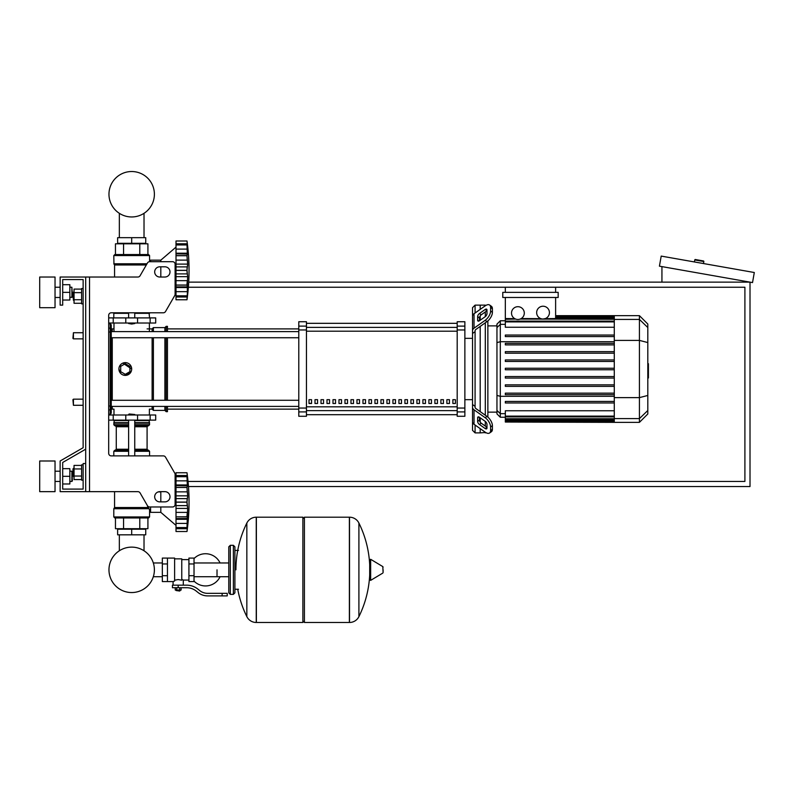 <?xml version="1.0" encoding="UTF-8"?>
<svg xmlns="http://www.w3.org/2000/svg" width="794" height="794" viewBox="0 0 794 794"><rect width="100%" height="100%" fill="white"/><g stroke="black" fill="none" stroke-linecap="round" stroke-linejoin="round"><path stroke-width="1.19" d="M89.524 277.027L89.524 491.655L85.692 491.655L85.692 277.027L137.868 277.027A2.551 2.551 0 0 0 140.081 275.746L147.466 262.973A2.551 2.551 0 0 1 149.669 261.692L172.566 261.692A2.551 2.551 0 0 1 175.117 264.253L175.117 294.227A2.551 2.551 0 0 1 174.779 295.507L165.529 311.516A2.551 2.551 0 0 1 163.316 312.796L111.239 312.796A2.551 2.551 0 0 0 108.689 315.357L108.689 453.324A2.551 2.551 0 0 0 111.239 455.885A2.551 2.551 0 0 1 108.689 453.324M89.524 491.655L137.868 491.655A2.551 2.551 0 0 1 140.081 492.925L147.466 505.709A2.551 2.551 0 0 0 149.669 506.979L172.566 506.979A2.551 2.551 0 0 0 175.117 504.428L175.117 474.455A2.551 2.551 0 0 0 174.779 473.174L165.529 457.155A2.551 2.551 0 0 0 163.316 455.885L111.239 455.885M159.793 266.804A5.111 5.111 0 0 0 154.681 271.915A5.111 5.111 0 0 0 159.793 277.027L164.894 277.027A5.111 5.111 0 0 0 170.005 271.915A5.111 5.111 0 0 0 164.894 266.804L159.793 266.804M164.894 491.655A5.111 5.111 0 0 1 170.005 496.766A5.111 5.111 0 0 1 164.894 501.877L159.793 501.877A5.111 5.111 0 0 1 154.681 496.766A5.111 5.111 0 0 1 159.793 491.655L164.894 491.655M147.466 262.973A2.551 2.551 0 0 1 149.669 261.692L150.592 261.692L150.592 260.164L160.815 260.164L160.815 261.692M172.566 261.692A2.551 2.551 0 0 1 175.117 264.253M176.01 293.631L175.117 292.867L175.117 294.227A2.551 2.551 0 0 1 174.779 295.507L165.529 311.516A2.551 2.551 0 0 1 163.316 312.796M85.692 277.027L60.146 277.027L60.146 305.134L62.696 305.134L62.696 279.577L83.132 279.577L83.132 288.52L81.603 288.52L81.603 303.854L83.132 303.854L83.132 332.726L73.425 332.726L73.425 338.859L72.919 338.353L73.425 332.726M73.425 292.103L72.919 292.609L73.425 300.281L73.425 292.103L74.04 292.103M81.603 289.105L74.04 289.105L74.04 303.268L81.603 303.268M81.603 292.649L74.04 292.649M81.603 299.735L74.04 299.735M83.132 480.152L81.603 480.152L81.603 464.827L83.132 464.827M73.425 468.4L73.425 476.579L72.919 468.917L74.04 468.4M81.603 479.566L74.04 479.566L74.04 465.413L81.603 465.413M81.603 476.033L74.04 476.033M81.603 468.946L74.04 468.946M159.793 491.655A5.111 5.111 0 0 0 158.195 491.913L160.815 491.913L160.815 501.877M176.01 478.881L175.117 479.645L175.117 474.455M174.779 473.174L165.529 457.155M111.239 312.796A2.551 2.551 0 0 0 108.689 315.357M83.132 288.52L83.132 279.577L83.132 288.52L83.132 279.577L62.696 279.577L83.132 279.577L62.696 279.577L83.132 279.577L83.132 447.717L60.146 460.996L60.146 491.655L85.692 491.655M85.692 463.547L83.132 463.547L83.132 489.094L62.696 489.094L62.696 462.465L85.692 449.186M119.338 528.705L119.338 529.211L119.338 528.705M119.338 534.828L119.338 550.768A22.718 22.718 0 0 0 108.967 569.834A22.718 22.718 0 0 1 131.685 547.126A22.718 22.718 0 0 1 154.393 569.834A22.718 22.718 0 0 0 144.022 550.768A22.718 22.718 0 0 1 131.685 592.552A22.718 22.718 0 0 1 108.967 569.834A22.718 22.718 0 0 0 131.685 592.552A22.718 22.718 0 0 0 154.393 569.834A22.718 22.718 0 0 1 131.685 592.552A22.718 22.718 0 0 1 119.338 550.768A22.718 22.718 0 0 0 131.685 592.552A22.718 22.718 0 0 0 154.393 569.834A22.718 22.718 0 0 1 131.685 592.552A22.718 22.718 0 0 1 119.338 550.768A22.718 22.718 0 0 0 128.201 592.284A22.718 22.718 0 0 0 153.331 576.712L162.343 576.712M144.022 528.705L144.022 529.211L144.022 528.705M144.022 534.828L144.022 550.768A22.718 22.718 0 0 1 153.331 562.966A22.718 22.718 0 0 0 144.022 550.768A22.718 22.718 0 0 1 153.331 562.966L162.343 562.966M119.338 243.808L119.338 243.301L119.338 243.808M119.338 237.674L119.338 213.308M144.022 243.808L144.022 243.301L144.022 243.808M144.022 237.674L144.022 213.308M73.425 399.164L72.919 399.67L73.425 405.287L73.425 399.164L83.132 399.164L83.132 338.859L83.132 399.164L83.132 338.859L73.425 338.859M188.466 486.543L750.012 486.543L750.012 282.138L188.714 282.138M188.377 287.249L744.901 287.249L744.901 481.432L188.029 481.432M694.413 261.96L694.77 259.946A0.506 0.506 0 0 1 695.355 259.529L703.415 260.948A0.506 0.506 0 0 1 703.831 261.544L703.474 263.548M661.938 282.138L661.938 266.605M754.3 272.511L752.523 282.585L659.427 266.169L661.204 256.095L754.3 272.511M217.02 569.834L217.02 576.712L217.02 569.834M194.024 581.099A16.098 16.098 0 0 0 220.087 576.712M220.087 562.966A16.098 16.098 0 0 0 194.024 558.569M167.455 558.083L174.611 558.083L174.611 581.01L173.082 581.595L162.343 581.595L162.343 558.083L167.455 558.083L167.455 581.595M188.922 580.057L183.295 580.057L183.295 585.168M188.922 563.958L188.922 581.595L194.024 581.595L194.024 558.083L188.922 558.083L188.922 563.958L194.024 563.958M188.922 559.621L181.766 559.621M181.766 579.382L183.295 580.057M174.611 580.196L178.184 579.56L181.766 580.196L181.766 558.847L174.611 558.847M180.228 590.538L176.139 590.538L179.722 591.044L180.228 590.021M179.662 587.719L179.662 590.021L181.141 590.021L181.141 587.719M175.236 587.719L175.236 590.021L179.662 590.021M176.715 587.719L176.715 590.021M222.131 595.897L227.243 595.897L227.243 593.346L222.131 593.346L222.131 595.897L207.651 595.897A15.334 15.334 0 0 1 198.073 592.542L196.257 591.083A15.334 15.334 0 0 0 186.679 587.719L172.437 587.719L172.437 585.168L178.184 585.168L178.184 587.719M178.184 585.168L186.679 585.168A17.885 17.885 0 0 1 197.855 589.088L199.671 590.547A12.773 12.773 0 0 0 207.651 593.346L222.131 593.346M188.922 575.71L194.024 575.71M167.455 563.958L162.343 563.958M167.455 575.71L162.343 575.71M349.38 622.476L349.38 517.202L349.509 622.476A10.471 10.471 0 0 0 358.908 616.63L358.908 523.048A10.471 10.471 0 0 0 349.509 517.202L304.41 517.202L304.41 622.476L349.38 622.476M369.686 569.834L369.686 559.849L370.659 559.304L370.659 580.374L369.686 579.828L369.686 569.834M383.105 569.834L383.105 572.543L383.105 569.834M237.734 589.257A105.781 105.781 0 0 0 246.845 616.63L246.845 523.048A10.471 10.471 0 0 1 256.244 517.202L302.871 517.202L302.871 622.476L256.373 622.476L256.373 517.202L256.244 622.476A10.471 10.471 0 0 1 246.845 616.63L246.845 569.834M233.376 545.309L230.31 545.309L230.31 594.369L233.376 594.369L233.376 545.309L234.905 546.838L234.905 592.83L234.905 589.257L238.488 589.257M73.425 405.287L83.132 405.287L83.132 447.717L83.132 303.854M83.132 489.094L62.696 489.094L62.696 483.983L69.852 483.983L69.852 468.659L62.696 468.659L62.696 462.465L62.696 489.094L62.696 483.983L62.696 489.094L83.132 489.094M108.689 415.004L155.703 415.004L155.703 420.115L108.689 420.115M128.618 414.488L134.752 414.488L129.124 413.982L128.618 415.004M176.01 525.38L160.815 512.348L150.592 512.348L150.592 506.979M186.997 502.086L176.01 502.086L176.01 495.843L187.652 495.843L186.997 502.086L187.652 508.408L186.997 527.603L187.652 525.578L186.997 531.514L176.01 531.514L176.01 527.603L186.997 527.603L187.344 526.918M186.997 487.397L176.01 487.397L176.01 484.965L187.652 484.965L186.997 487.397L187.652 495.843M176.01 495.843L176.01 487.476L186.997 487.476L187.017 488.36L186.997 487.476M187.602 478.683L186.997 476.658L187.344 485.799L176.01 485.63M176.01 484.965L176.01 476.708L186.997 476.708M187.344 477.343L186.997 476.658L176.01 476.658L176.01 472.748L186.997 472.748L187.632 478.752M187.553 477.462L187.344 475.527L187.612 478.048L187.344 475.527L176.01 475.527M187.315 475.318L187.205 474.405M187.553 483.01L187.344 485.799M187.553 493.679L187.096 489.759M187.344 498.622L176.01 498.622L187.344 498.622L187.612 497.004L187.225 498.989L187.612 497.004M187.553 506.622L187.344 505.629L187.553 506.622L187.344 505.629L176.01 505.629L176.01 502.175L186.997 502.175M187.553 510.572L187.612 509.728M187.553 521.241L187.612 520.417M187.086 530.799L187.205 529.846M187.553 526.789L187.612 526.204M187.602 525.578L187.344 528.725L187.632 525.509M186.997 527.553L176.01 527.553L176.01 519.296L187.652 519.296L187.344 518.462L176.01 518.621L176.01 516.864L186.997 516.864M176.01 519.296L176.01 518.621M186.997 516.775L176.01 516.864M176.01 531.514L186.997 531.514A212.216 212.216 0 0 0 186.997 472.748L176.01 472.748L186.997 472.748M176.01 516.775L176.01 508.408L187.652 508.408M176.01 508.408L176.01 505.629M160.815 506.979L160.815 512.348M117.631 534.828L145.739 534.828L145.739 529.211L117.631 529.211L117.631 534.828M131.685 534.828L131.685 529.211M148.547 517.966L114.822 517.966L113.8 516.944L149.57 516.944L148.547 517.966M150.592 509.798L149.57 509.798L149.57 516.944M149.57 509.798L147.366 505.54L147.912 507.535L114.564 507.535L114.564 491.655M149.123 508.696L113.8 508.726L113.8 516.944L114.822 517.966L113.8 516.944M114.415 507.902L148.845 508.368L113.8 508.726L114.564 507.535M147.912 517.966L147.912 528.705L115.458 528.705L115.458 517.966M139.794 517.966L139.794 528.705M123.566 517.966L123.566 528.705M149.57 455.885L149.57 451.28L134.752 451.28M113.8 455.885L113.8 451.28L114.822 450.258L128.618 450.258M134.752 449.235L147.088 449.235L147.088 426.755L134.752 426.755M128.618 449.235L116.271 449.235L116.271 426.755L115.249 425.733M128.618 425.733L114.822 425.733L113.8 424.711L114.306 420.115M134.752 424.711L149.57 424.711L149.054 420.115M149.57 420.622L134.752 420.622M128.618 420.622L113.8 420.622M149.57 422.666L134.752 422.666M128.618 422.666L113.8 422.666M149.312 422.924L134.752 422.924M128.618 422.924L114.048 422.924M149.57 423.172L134.752 423.172M128.618 423.172L113.8 423.172M149.57 424.711L148.547 425.733L149.57 424.711L148.547 425.733L134.752 425.733M149.57 451.28L148.547 450.258L149.57 451.28L148.547 450.258L134.752 450.258M187.156 499.396L187.096 499.892L187.156 499.396M187.047 500.468L187.017 501.143L187.047 500.468M187.156 490.434L187.225 491.079L187.156 490.434M186.997 502.185L187.017 503.118L186.997 502.185M187.047 503.783L187.096 504.369L187.047 503.783M187.344 512.398L187.096 514.492L187.344 512.398L176.01 512.398L187.344 512.398M187.047 515.187L187.017 515.901L187.047 515.187M176.01 480.846L187.344 480.846L187.652 484.965M131.685 324.041L128.618 323.525L134.752 323.525L131.685 324.041M176.01 247.133L160.815 260.164M160.815 266.804L160.815 277.027M187.553 278.833L187.612 277.979M186.997 295.805L176.01 295.805L176.01 291.666L187.344 291.666L187.652 287.547L186.997 299.765L176.01 299.765L176.01 295.854L186.997 295.854L187.344 295.169M187.086 299.05L187.205 298.107M187.553 295.05L187.612 294.465M176.01 291.666L176.01 287.547L187.652 287.547L187.344 286.713L187.344 291.666L187.652 287.547M186.997 285.036L176.01 285.036L176.01 276.669L187.652 276.669L187.215 286.872L176.01 286.882L176.01 285.115L186.997 285.115L187.344 286.713M176.01 287.547L176.01 286.882M186.997 270.337L176.01 270.337L176.01 264.104L187.652 264.104L186.997 270.337L187.652 276.669M176.01 276.669L176.01 270.426L186.997 270.426M186.997 255.648L176.01 255.648L176.01 253.217L187.652 253.217L186.997 255.648L187.652 264.104M176.01 264.104L176.01 255.737L186.997 255.737L187.017 256.611L186.997 255.737M187.602 246.934L186.997 244.909L187.344 254.05L176.01 253.891M176.01 253.217L176.01 244.959L186.997 244.959M187.344 245.594L186.997 244.909L176.01 244.909L176.01 240.999L186.997 240.999L187.632 247.003M187.652 246.934L187.344 243.788L187.652 246.934L187.344 243.788L176.01 243.788M187.315 243.579L187.205 242.666M187.553 251.271L187.344 249.098L187.612 252.095L187.344 249.098L176.01 249.098M187.344 254.05L187.652 253.217M187.553 265.891L187.612 265.256M187.553 261.941L187.096 258.02M176.01 240.999L186.997 240.999L176.01 240.999M176.01 299.765L186.997 299.765A212.216 212.216 0 0 0 186.997 240.999M145.739 237.674L117.631 237.674L117.631 243.301L145.739 243.301L145.739 237.674M131.685 237.674L131.685 243.301M131.685 254.546L148.547 254.546L149.57 255.569L113.8 255.569L114.822 254.546L131.685 254.546M149.57 261.702L149.57 255.569L148.547 254.546L149.57 255.569M146.781 264.144L113.949 264.144L113.8 255.569L114.822 254.546L113.8 255.569M114.564 277.027L114.564 264.978L146.304 264.978M139.794 254.546L139.794 243.808L147.912 243.808L147.912 254.546M115.458 254.546L115.458 243.808L139.794 243.808M123.566 254.546L123.566 243.808M149.054 312.796L149.57 317.908M114.306 312.796L113.8 313.312L128.618 313.312M134.752 313.312L149.57 313.312M113.8 313.312L113.8 317.908M187.652 287.557L187.612 288.669L187.652 287.557M187.344 280.649L187.096 282.753L187.344 280.649L176.01 280.649L187.344 280.649M187.047 283.438L187.017 284.153L187.047 283.438M186.997 270.436L187.017 271.369L186.997 270.436M187.047 272.044L187.096 272.62L187.047 272.044M187.344 266.883L176.01 266.883M187.156 267.647L187.096 268.144L187.156 267.647M187.047 268.719L187.017 269.394L187.047 268.719M187.156 258.685L187.225 259.33L187.156 258.685M187.553 245.713L187.612 246.309L187.553 245.713M108.689 323.019L155.703 323.019L155.703 317.908L108.689 317.908M154.393 194.242A22.718 22.718 0 0 0 131.685 171.524A22.718 22.718 0 0 0 108.967 194.242A22.718 22.718 0 0 0 131.685 216.96A22.718 22.718 0 0 0 154.393 194.242M647.805 363.712L648.42 363.712L648.42 374.302L647.805 374.302M648.42 373.031L647.805 373.031M648.42 374.302L648.42 377.974L647.805 377.974M648.42 377.974L647.805 378.202M475.08 313.005L475.08 305.134L480.191 305.134L480.191 309.392L480.191 305.134L485.303 305.134L485.303 305.779M475.08 406.369L475.08 407.262A2.551 1.806 0 0 0 475.834 408.533L486.98 416.423L485.174 417.704L474.028 409.813A5.111 3.613 180 0 1 472.529 407.262L472.529 404.533L475.08 406.369L475.08 331.654L472.529 333.48L472.529 330.761A5.111 3.613 -0 0 1 474.028 328.2L485.174 320.319L486.98 321.6L475.834 329.48A2.551 1.806 180 0 0 475.08 330.761L475.08 331.654M489.6 432.988L491.407 431.718A7.662 3.831 -125.3 0 0 492.399 429.286L490.593 430.566A7.662 3.831 54.7 0 1 489.6 432.988A7.662 3.831 54.7 0 1 485.174 432.154L474.028 424.264A5.111 3.613 -0 0 1 472.529 421.713L472.529 407.262L472.529 430.328L475.08 432.889L475.08 425.018M475.08 432.889L480.191 432.889L480.191 428.631L480.191 432.889L485.69 432.492M480.191 422.12L480.191 417.793L480.191 422.12M480.191 411.62L480.191 326.394L480.191 411.62M480.191 320.23L480.191 315.903L480.191 320.23M477.641 320.23L477.641 316.617A2.551 1.28 125.3 0 1 479.447 313.531L485.174 309.481A2.551 1.28 125.3 0 1 486.653 309.203A2.551 1.28 125.3 0 1 486.98 310.007L486.98 313.62A2.551 1.28 125.3 0 1 485.174 316.707L479.447 320.756A2.551 1.28 125.3 0 1 477.968 321.034A2.551 1.28 125.3 0 1 477.641 320.23L478.842 321.084M485.174 309.481L486.98 310.752L481.253 314.811A2.551 1.28 -54.7 0 0 479.447 317.888L479.447 320.756M477.641 421.406L477.641 417.793A2.551 1.28 54.7 0 1 477.968 416.979A2.551 1.28 54.7 0 1 479.447 417.257L479.447 420.125A2.551 1.28 -125.3 0 0 481.253 423.212L486.98 427.261L485.174 428.542L479.447 424.492A2.551 1.28 54.7 0 1 477.641 421.406L479.447 420.125M479.447 417.257L485.174 421.316A2.551 1.28 54.7 0 1 486.98 424.393L486.98 428.006A2.551 1.28 54.7 0 1 486.653 428.82A2.551 1.28 54.7 0 1 485.174 428.542M486.98 321.6A7.662 3.831 -54.7 0 0 492.399 312.34L492.399 308.727A7.662 3.831 -54.7 0 0 491.407 306.305L489.6 305.025A7.662 3.831 125.3 0 0 485.174 305.869L474.028 313.749A5.111 3.613 180 0 0 472.529 316.3L472.529 330.761L472.529 307.685L475.08 305.134M492.399 312.34L490.593 311.069A7.662 3.831 125.3 0 1 485.174 320.319M490.593 311.069L490.593 307.457L492.399 308.727M489.6 305.025A7.662 3.831 125.3 0 1 490.593 307.457M490.593 430.566L490.593 426.954L492.399 425.673A7.662 3.831 -125.3 0 0 486.98 416.423M485.174 417.704A7.662 3.831 54.7 0 1 490.593 426.954M492.399 429.286L492.399 425.673M472.529 333.48L472.529 404.533M496.955 412.136L487.863 412.136M496.955 325.877L487.863 325.877M485.303 311.943L485.303 316.608M485.303 322.781L485.303 415.232M485.303 421.406L485.303 426.08M485.303 432.244L485.303 432.889M543.046 306.226A6.392 6.392 0 0 1 549.428 312.618A6.392 6.392 0 0 1 543.046 319.009A6.392 6.392 0 0 1 536.655 312.618A6.392 6.392 0 0 1 543.046 306.226M555.621 297.472L555.621 318.553L545.15 318.652M545.409 318.553L543.046 319.009M517.906 306.692A6.392 6.392 0 0 1 524.298 313.084A6.392 6.392 0 0 1 517.906 319.476A6.392 6.392 0 0 1 511.515 313.084A6.392 6.392 0 0 1 517.906 306.692M520.149 319.069L614.288 319.277M614.288 327.257L505.331 327.257L505.331 319.277L515.663 319.069M514.74 318.632L505.331 318.553L505.331 297.472M540.932 318.652L521.201 318.553M505.331 319.277L505.331 318.553M502.781 292.361L502.781 297.472L558.172 297.472L558.172 292.361L502.781 292.361M555.621 287.249L555.621 292.361M505.331 292.361L505.331 287.249M500.309 320.766L496.955 324.121L496.955 413.892L500.309 417.247L500.309 320.766L505.331 320.766M487.863 417.118L487.863 320.905M505.331 422.041L614.288 422.358L505.331 422.041L505.331 410.766L614.288 410.766M505.331 369.776L614.288 369.776L505.331 369.776L614.288 369.776L505.331 369.776L505.331 368.247L614.288 368.247M639.428 315.655L639.428 422.358L647.805 413.982L647.805 324.041L639.428 315.655L614.288 315.655L614.288 422.041M505.331 386.37L614.288 386.37L505.331 386.37L505.331 384.842L614.288 384.842M505.331 378.073L614.288 378.073L505.331 378.073L505.331 376.545L614.288 376.545M505.331 402.975L614.288 402.975L505.331 402.975L505.331 401.436L614.288 401.436M505.331 394.668L614.288 394.668L505.331 394.668L505.331 393.139L614.288 393.139M614.288 351.643L505.331 351.643L505.331 353.181L614.288 353.181M614.288 359.94L505.331 359.94L505.331 361.478L614.288 361.478M614.288 335.048L505.331 335.048L505.331 336.577L614.288 336.577M614.288 343.345L505.331 343.345L505.331 344.884L614.288 344.884M472.529 330.761L472.529 319.029L472.529 330.761M472.529 407.262L472.529 418.994M452.878 399.67L455.428 399.67L455.428 403.501L452.878 403.501L452.878 399.67M446.883 399.67L449.434 399.67L449.434 403.501L446.883 403.501L446.883 399.67M440.888 399.67L443.439 399.67L443.439 403.501L440.888 403.501L440.888 399.67M434.894 399.67L437.444 399.67L437.444 403.501L434.894 403.501L434.894 399.67M428.899 399.67L431.45 399.67L431.45 403.501L428.899 403.501L428.899 399.67M422.904 399.67L425.455 399.67L425.455 403.501L422.904 403.501L422.904 399.67M416.91 399.67L419.46 399.67L419.46 403.501L416.91 403.501L416.91 399.67M410.915 399.67L413.466 399.67L413.466 403.501L410.915 403.501L410.915 399.67M404.92 399.67L407.471 399.67L407.471 403.501L404.92 403.501L404.92 399.67M398.925 399.67L401.476 399.67L401.476 403.501L398.925 403.501L398.925 399.67M392.931 399.67L395.481 399.67L395.481 403.501L392.931 403.501L392.931 399.67M386.936 399.67L389.487 399.67L389.487 403.501L386.936 403.501L386.936 399.67M380.941 399.67L383.492 399.67L383.492 403.501L380.941 403.501L380.941 399.67M374.947 399.67L377.497 399.67L377.497 403.501L374.947 403.501L374.947 399.67M368.952 399.67L371.503 399.67L371.503 403.501L368.952 403.501L368.952 399.67M362.957 399.67L365.508 399.67L365.508 403.501L362.957 403.501L362.957 399.67M356.963 399.67L359.513 399.67L359.513 403.501L356.963 403.501L356.963 399.67M350.968 399.67L353.519 399.67L353.519 403.501L350.968 403.501L350.968 399.67M344.973 399.67L347.524 399.67L347.524 403.501L344.973 403.501L344.973 399.67M338.978 399.67L341.529 399.67L341.529 403.501L338.978 403.501L338.978 399.67M332.984 399.67L335.534 399.67L335.534 403.501L332.984 403.501L332.984 399.67M326.989 399.67L329.54 399.67L329.54 403.501L326.989 403.501L326.989 399.67M320.994 399.67L323.545 399.67L323.545 403.501L320.994 403.501L320.994 399.67M315 399.67L317.55 399.67L317.55 403.501L315 403.501L315 399.67M309.005 399.67L311.556 399.67L311.556 403.501L309.005 403.501L309.005 399.67M457.195 323.337L306.444 323.337M306.444 414.686L457.195 414.686M472.529 338.353L464.867 338.353M472.529 399.67L464.867 399.67M306.444 323.317L457.195 323.317M306.444 414.706L457.195 414.706M306.444 329.967L306.444 321.739L298.782 321.739L298.782 416.274L306.444 416.274L306.444 329.967L298.782 329.967M457.195 329.967L464.867 329.967L464.867 321.739L457.195 321.739L457.195 416.274L464.867 416.274L464.867 408.056L457.195 408.056M464.867 329.967L464.867 408.056M111.239 337.748L111.239 400.275L111.239 337.748L111.239 400.275L111.239 337.748L111.239 400.275L111.239 337.748L298.782 337.748M112.262 331.614L112.262 328.895A1.022 1.022 0 0 0 111.239 329.917L111.239 331.614L298.782 331.614M311.556 403.501L311.556 399.67M309.005 403.332L311.556 403.332M167.455 337.748L167.455 400.275M167.455 406.399L167.455 411.679L166.174 411.679L166.174 406.399M166.174 337.748L166.174 400.275M164.894 337.748L164.894 400.275M164.894 406.399L164.894 410.399L166.174 411.679M153.401 337.748L153.401 400.275M153.401 406.399L153.401 410.399L164.894 410.399M152.12 337.748L152.12 400.275M152.12 406.399L152.12 409.128L153.401 410.399M131.199 371.453L125.293 375.393L122.852 374.907M120.777 373.527L118.911 369.012A6.392 6.392 0 0 1 125.293 362.62A6.392 6.392 0 0 1 131.685 369.012A6.392 6.392 0 0 1 125.293 375.393A6.392 6.392 0 0 1 118.911 369.012M112.262 406.399L112.262 409.128A1.022 1.022 0 0 1 111.239 408.106L111.239 406.399L111.239 408.106A1.022 1.022 0 0 0 112.262 409.128A1.022 1.022 0 0 1 111.239 408.106L111.239 406.399L111.239 408.106M111.239 329.917A1.022 1.022 0 0 1 112.262 328.895A1.022 1.022 0 0 0 111.239 329.917L111.239 324.806L110.217 323.783L110.217 414.23L111.239 413.208L111.239 329.133A1.022 0.993 180 0 0 110.217 328.14L108.689 328.14M119.398 366.56L120.777 364.496M122.852 363.106L131.685 369.012M125.293 374.321L120.698 371.661L120.698 366.352L125.293 363.702L129.898 366.352L129.898 371.661L125.293 374.321M147.088 328.895L152.12 328.895L152.12 331.614M152.12 328.895L153.401 327.614L153.401 331.614M153.401 327.614L164.894 327.614L164.894 331.614M164.894 327.614L166.174 326.344L166.174 331.614M166.174 326.344L167.455 326.344L167.455 331.614M298.782 406.399L111.239 406.399L111.239 408.88A1.022 0.993 180 0 1 110.217 409.883L108.689 409.883M111.239 413.208L111.239 406.399L111.239 413.208L110.217 414.23L111.239 413.208M111.239 331.614L111.239 329.133M39.7 307.685L39.7 277.027L55.034 277.027L55.034 307.685L39.7 307.685M71.897 297.472L71.897 287.249L72.403 296.956L69.852 297.472M39.7 476.321L39.7 491.655L55.034 491.655L55.034 460.996L39.7 460.996L39.7 476.321M71.897 481.432L72.403 480.926L71.897 471.209L71.897 481.432L69.852 481.432M62.696 476.321L69.852 476.321M62.696 284.689L69.852 284.689L69.852 300.023L62.696 300.023M62.696 292.361L69.852 292.361M62.696 468.659L62.696 462.465L62.696 468.659M694.77 259.946L703.831 261.544M349.509 622.476L349.509 517.202M383.105 572.543L382.797 566.588L370.659 559.304M256.244 517.202L256.244 622.476M150.135 420.115L150.135 415.004M113.224 420.115L113.224 415.004M125.789 420.115L125.789 415.004M137.57 420.115L137.57 415.004M176.01 491.863L187.344 491.863M176.01 528.725L187.344 528.725M176.01 523.415L187.344 523.415M128.618 451.28L113.8 451.28L114.822 450.258L113.8 451.28M128.618 424.711L113.8 424.711L114.822 425.733L113.8 424.711M128.618 426.755L116.271 426.755M176.01 296.986L187.344 296.986M176.01 273.89L187.344 273.89M176.01 260.114L187.344 260.114M146.513 264.61L114.415 264.61L113.8 263.787L146.989 263.787M150.135 317.908L150.135 323.019M113.224 317.908L113.224 323.019M125.789 317.908L125.789 323.019M137.57 317.908L137.57 323.019M648.42 369.021L647.805 369.021M648.42 364.992L647.805 364.992M479.447 317.888L477.641 316.617M481.253 314.811L479.447 313.531M478.842 416.939L477.641 417.793M481.253 423.212L479.447 424.492M474.028 328.2L474.028 313.749M474.028 424.264L474.028 409.813M614.288 316.737L555.621 316.737M614.288 317.689L555.621 317.689M505.331 324.359L500.309 324.359L496.955 327.594M496.955 342.581L500.309 341.718L614.288 341.718M505.331 413.664L500.309 413.664L496.955 410.429M496.955 395.432L500.309 396.305L614.288 396.305M614.288 321.898L505.331 321.898M614.288 420.334L505.331 420.334M614.288 421.277L505.331 421.277M614.288 416.116L505.331 416.116M614.288 418.736L505.331 418.736M647.805 327.515L639.428 319.416L614.288 319.416M614.288 340.398L639.428 340.398L647.805 342.561M614.288 397.625L639.428 397.625L647.805 395.462M614.288 418.597L639.428 418.597L647.805 410.508M457.195 327.376L306.444 327.376M457.195 406.826L306.444 406.826M306.444 410.637L457.195 410.637M306.444 331.197L457.195 331.197M306.444 326.116L298.782 326.116M464.867 326.116L457.195 326.116M306.444 408.056L298.782 408.056M298.782 411.907L306.444 411.907M457.195 411.907L464.867 411.907M112.262 400.275L112.262 337.748M111.239 405.853L108.689 406.091M111.239 332.16L108.689 331.932M74.04 300.281L73.425 300.281M74.04 476.579L73.425 476.579M228.781 576.712L194.024 576.712M230.31 594.369L228.781 592.83L228.781 546.838L228.781 562.966L194.024 562.966M173.082 581.595L173.082 585.168M176.139 590.021L176.139 590.538M234.905 550.421L238.488 550.421M358.908 616.63A105.781 105.781 0 0 0 369.686 575.035M369.686 564.643A105.781 105.781 0 0 0 358.908 523.048M382.797 566.588L383.105 567.134M382.797 573.089L370.659 580.374M302.871 518.74L304.41 517.202M302.871 620.938L304.41 622.476M246.845 523.048A105.781 105.781 0 0 0 235.927 569.834M230.31 545.309L228.781 546.838M233.376 594.369L234.905 592.83M112.262 409.128L113.979 409.128L113.979 415.004M149.391 415.004L149.391 409.128L152.12 409.128M128.618 420.115L128.618 455.885M134.752 455.885L134.752 420.115M134.752 415.004L134.752 414.488M176.01 476.192L187.056 476.192M176.01 528.06L187.056 528.06M147.088 449.235L148.111 450.258M147.088 426.755L148.111 425.733M116.271 449.235L115.249 450.258M134.752 312.796L134.752 317.908M134.752 323.019L134.752 323.525M128.618 312.796L128.618 317.908M128.618 323.019L128.618 323.525M176.01 296.321L187.056 296.321M176.01 244.453L187.056 244.453M149.391 323.019L149.391 331.614M113.979 323.019L113.979 331.614M614.288 315.655L555.621 315.655M555.621 315.972L614.288 315.972M555.621 316.915L614.288 316.915M614.288 318.513L555.621 318.513M505.331 417.247L500.309 417.247M505.331 321.133L614.288 321.133M614.288 421.098L505.331 421.098M614.288 416.88L505.331 416.88M614.288 419.51L505.331 419.51M639.428 422.358L614.288 422.358M167.455 409.128L298.782 409.128M167.455 328.895L298.782 328.895M298.782 400.275L111.239 400.275M112.262 328.895L113.979 328.895M108.689 414.23L110.217 414.23M108.689 323.783L110.217 323.783L111.239 324.806L110.217 323.783M55.034 297.472L60.146 297.472M60.146 481.432L55.034 481.432M69.852 471.209L71.897 471.209M60.146 471.209L55.034 471.209M69.852 287.249L71.897 287.249M60.146 287.249L55.034 287.249"/></g></svg>

